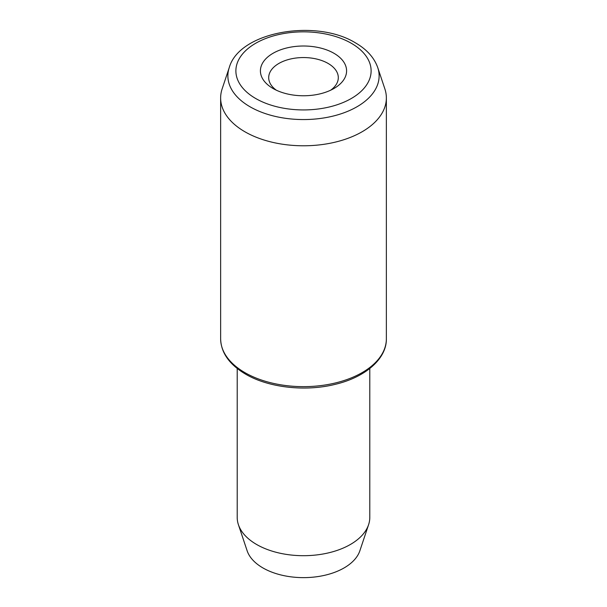 <?xml version="1.0" encoding="UTF-8"?>
<svg xmlns="http://www.w3.org/2000/svg" width="607" height="607" viewBox="0 0 607 607"><rect width="100%" height="100%" fill="white"/><g stroke="black" fill="none" stroke-linecap="round" stroke-linejoin="round"><path stroke-width="0.91" d="M273.029 88.478L273.029 88.478A43.089 24.879 180 0 1 273.029 53.295A43.089 24.879 180 0 1 333.971 53.295A43.089 24.879 180 0 1 333.971 88.478A43.089 24.879 180 0 1 273.029 88.478M330.724 90.162A34.804 20.092 0 0 0 338.304 77.65A34.804 20.092 0 0 0 328.106 63.439A34.804 20.092 0 0 0 290.184 59.084A34.804 20.092 0 0 0 268.696 77.65A34.804 20.092 0 0 0 276.276 90.162M377.759 67.627L384.861 88.88A82.863 47.839 180 0 1 386.363 97.947A82.863 47.839 180 0 1 335.208 142.144A82.863 47.839 180 0 1 244.909 131.772A82.863 47.839 180 0 1 220.637 97.947A82.863 47.839 180 0 1 222.139 88.88L229.241 67.627A75.625 43.666 180 0 0 250.023 106.771A75.625 43.666 180 0 0 338.956 114.465A75.625 43.666 180 0 0 377.759 67.627C374.216 57.65 366.78 49.395 355.459 42.869C316.042 18.529 239.287 31.503 229.241 67.627M369.792 368.502L369.792 517.422A66.292 38.271 180 0 1 368.593 524.676L359.868 550.769A57.407 33.142 180 0 1 320.321 576.18A57.407 33.142 180 0 1 262.907 567.924A57.407 33.142 180 0 1 247.132 550.769L238.407 524.676A66.292 38.271 180 0 1 237.208 517.422L237.208 368.502M368.593 524.676A66.292 38.271 180 0 1 322.924 554.016A66.292 38.271 180 0 1 256.624 544.487A66.292 38.271 180 0 1 238.407 524.676M244.909 372.637A82.863 47.839 0 0 0 335.208 383.009A82.863 47.839 0 0 0 386.363 338.805C386.75 358.608 365.543 377.273 335.018 384.39C305.238 391.834 268.415 387.645 245.592 374.155C229.325 364.488 221.009 352.713 220.637 338.805A82.863 47.839 0 0 0 244.909 372.637M255.684 98.493A67.62 39.045 0 0 0 351.316 98.493A67.62 39.045 0 0 0 351.316 43.279A67.62 39.045 0 0 0 255.684 43.279A67.62 39.045 0 0 0 255.684 98.493M386.363 97.947L386.363 338.805M220.637 97.947L220.637 338.805"/></g></svg>
